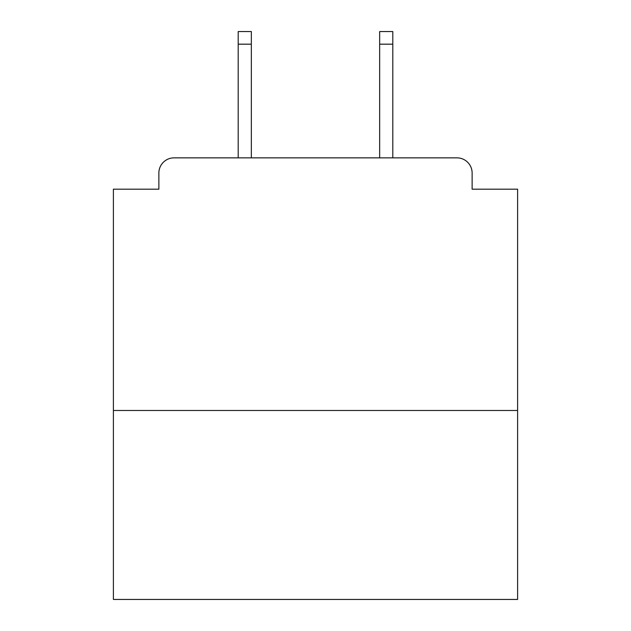 <?xml version="1.0" encoding="UTF-8"?>
<svg xmlns="http://www.w3.org/2000/svg" width="631" height="631" viewBox="0 0 631 631"><rect width="100%" height="100%" fill="white"/><g stroke="black" fill="none" stroke-linecap="round" stroke-linejoin="round"><path stroke-width="0.95" d="M517.601 410.489L517.601 189.19L472.13 189.19L472.13 173.02A15.16 15.16 0 0 0 456.97 157.86L174.03 157.86A15.16 15.16 0 0 0 158.87 173.02L158.87 189.19L113.399 189.19L113.399 599.45L517.601 599.45L517.601 410.489L113.399 410.489M158.87 173.02L158.87 189.19M456.97 157.86L392.805 157.86L392.805 44.178L379.665 44.178L379.665 31.55L392.805 31.55L392.805 44.178M238.195 44.178L238.195 31.55L251.335 31.55L251.335 44.178L238.195 44.178L238.195 157.86L174.03 157.86M472.13 189.19L472.13 173.02M251.335 44.178L251.335 157.86M379.665 157.86L379.665 44.178"/></g></svg>
